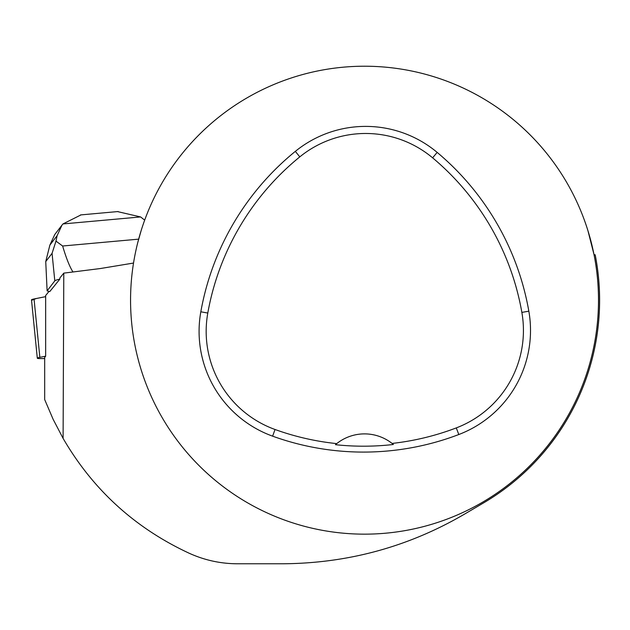 <?xml version="1.0" encoding="UTF-8"?>
<svg xmlns="http://www.w3.org/2000/svg" width="630" height="630" viewBox="0 0 630 630"><rect width="100%" height="100%" fill="white"/><g stroke="black" fill="none" stroke-linecap="round" stroke-linejoin="round"><path stroke-width="0.94" d="M45.659 356.186L39.847 357.344A8.844 0.874 174.3 0 0 37.304 358.218A8.844 0.874 174.3 0 0 39.91 358.572L44.683 358.572M37.304 358.218L31.5 299.833A8.844 0.874 -5.7 0 1 34.044 298.959L45.659 296.651L36.272 298.518L32.185 300.093M587.955 230.745L594.043 254.725L595.192 254.803A235.084 235.084 0 0 1 483.864 502.732L464.672 514.041C408.563 546.84 347.768 563.417 282.272 563.779L237.707 563.779C220.87 563.763 204.734 560.267 189.307 553.298C135.072 528.129 93.004 489.825 63.095 438.385L53.141 419.336L44.683 399.577L44.683 357.407L45.659 356.21L45.659 295.525L49.014 291.375M59.834 279.137A22.286 2.189 174.3 0 0 54.802 280.878L47.116 290.879L49.762 291.58L59.834 279.137L59.842 278.011L63.788 273.129L100.296 268.545L133.529 263.049M141.104 230.745L137.686 242.865M595.35 255.623L595.192 254.803M130.56 300.187A233.974 233.974 0 0 1 481.517 97.563A233.974 233.974 0 0 1 481.517 502.811A233.974 233.974 0 0 1 130.56 300.187M200.82 311.795A267.396 267.396 0 0 1 295.328 151.373A111.415 111.415 0 0 1 437.165 152.397A267.396 267.396 0 0 1 528.838 311.181A111.415 111.415 0 0 1 458.805 434.527A267.396 267.396 0 0 1 272.625 436.165A111.415 111.415 0 0 1 200.82 311.795L207.798 313.039A260.308 260.308 0 0 1 299.801 156.87A104.32 104.32 0 0 1 432.613 157.831A260.308 260.308 0 0 1 521.861 312.401A104.32 104.32 0 0 1 456.285 427.904A260.308 260.308 0 0 1 392.08 443.425L393.38 444.489A261.505 261.505 0 0 1 335.443 444.685A44.565 44.565 0 0 1 336.735 443.615L335.443 444.685M392.08 443.425A44.565 44.565 0 0 0 336.735 443.615A260.308 260.308 0 0 1 275.034 429.495A104.32 104.32 0 0 1 207.798 313.039M63.095 438.385L63.788 273.129M138.663 239.148L62.63 246.007L55.983 241.117L52.062 253.355L45.738 261.592L47.116 290.879M72.978 271.971C69.733 266.978 66.284 258.316 62.63 246.007M45.738 261.592L49.88 245.086L54.763 234.525L61.992 225.123L57.125 235.651L55.983 241.117M144.687 220.114L140.592 216.941L62.953 223.941L61.992 225.123M62.953 223.941L81.026 214.885M117.511 211.593L140.592 216.941M34.044 298.959L39.847 357.344M299.801 156.87L295.328 151.373M432.613 157.831L437.165 152.397M521.861 312.401L528.838 311.181M456.285 427.904L458.805 434.527M275.034 429.495L272.625 436.165M52.062 253.355L54.802 280.878M57.125 235.651L49.88 245.086M80.506 214.932L118.133 211.538"/></g></svg>
